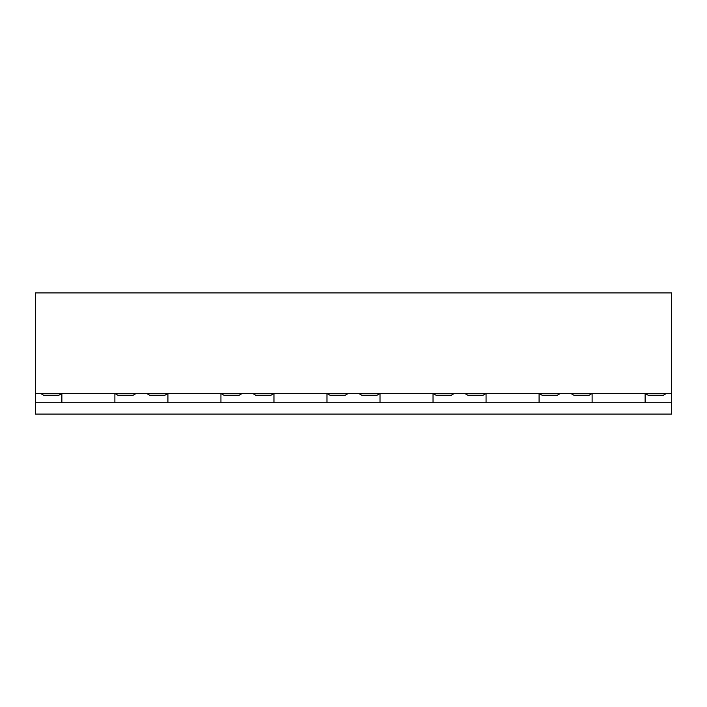 <?xml version="1.0" encoding="UTF-8"?>
<svg xmlns="http://www.w3.org/2000/svg" width="707" height="707" viewBox="0 0 707 707"><rect width="100%" height="100%" fill="white"/><g stroke="black" fill="none" stroke-linecap="round" stroke-linejoin="round"><path stroke-width="1.06" d="M671.65 402.734L671.65 414.099L35.35 414.099L35.35 402.734L671.65 402.734L671.65 292.901L35.35 292.901L35.35 402.734M645.138 402.734L645.138 393.649M592.113 402.734L592.113 393.649M539.087 402.734L539.087 393.649M486.062 402.734L486.062 393.649M433.038 402.734L433.038 393.649M380.012 402.734L380.012 393.649M326.988 402.734L326.988 393.649M273.963 402.734L273.963 393.649M220.938 402.734L220.938 393.649M167.912 402.734L167.912 393.649M114.888 402.734L114.888 393.649M61.863 402.734L61.863 393.649M35.35 393.649L671.65 393.649M146.923 393.649L149.734 395.248L164.881 395.248L167.692 393.649M221.158 393.649L223.969 395.248L239.116 395.248L241.927 393.649M40.873 393.649L43.684 395.248L58.831 395.248L61.642 393.649M115.108 393.649L117.919 395.248L133.066 395.248L135.877 393.649M252.973 393.649L255.784 395.248L270.931 395.248L273.742 393.649M327.208 393.649L330.019 395.248L345.166 395.248L347.977 393.649M571.123 393.649L573.934 395.248L589.081 395.248L591.892 393.649M645.358 393.649L648.169 395.248L663.316 395.248L666.127 393.649M465.073 393.649L467.884 395.248L483.031 395.248L485.842 393.649M539.308 393.649L542.119 395.248L557.266 395.248L560.077 393.649M359.023 393.649L361.834 395.248L376.981 395.248L379.792 393.649M433.258 393.649L436.069 395.248L451.216 395.248L454.027 393.649"/></g></svg>
